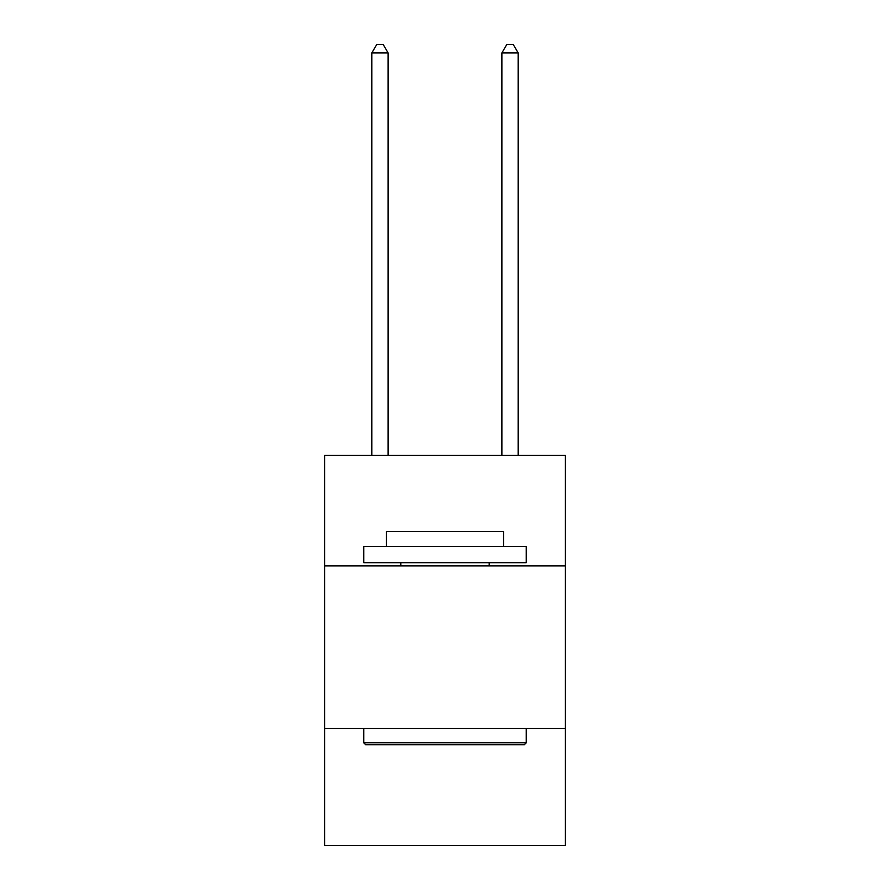 <?xml version="1.0" encoding="UTF-8"?>
<svg xmlns="http://www.w3.org/2000/svg" width="890" height="890" viewBox="0 0 890 890"><rect width="100%" height="100%" fill="white"/><g stroke="black" fill="none" stroke-linecap="round" stroke-linejoin="round"><path stroke-width="1.33" d="M565.284 565.929L565.284 455.402L324.716 455.402L324.716 565.929L565.284 565.929L565.284 845.5L324.716 845.5L324.716 565.929M565.284 728.476L324.716 728.476M365.679 744.73L363.732 742.772L526.268 742.772L524.321 744.73L365.679 744.73M526.268 546.427L526.268 562.68L363.732 562.68L363.732 546.427L526.268 546.427M386.483 546.427L386.483 531.475L503.518 531.475L503.518 546.427M526.268 728.476L526.268 742.772M363.732 728.476L363.732 742.772M489.211 562.68L489.211 565.929M400.789 562.68L400.789 565.929M388.107 455.402L388.107 52.955L371.853 52.955L371.853 455.402M371.853 52.955L376.737 44.5L383.234 44.5L388.107 52.955M518.147 455.402L518.147 52.955L501.893 52.955L501.893 455.402M501.893 52.955L506.766 44.5L513.263 44.5L518.147 52.955"/></g></svg>
